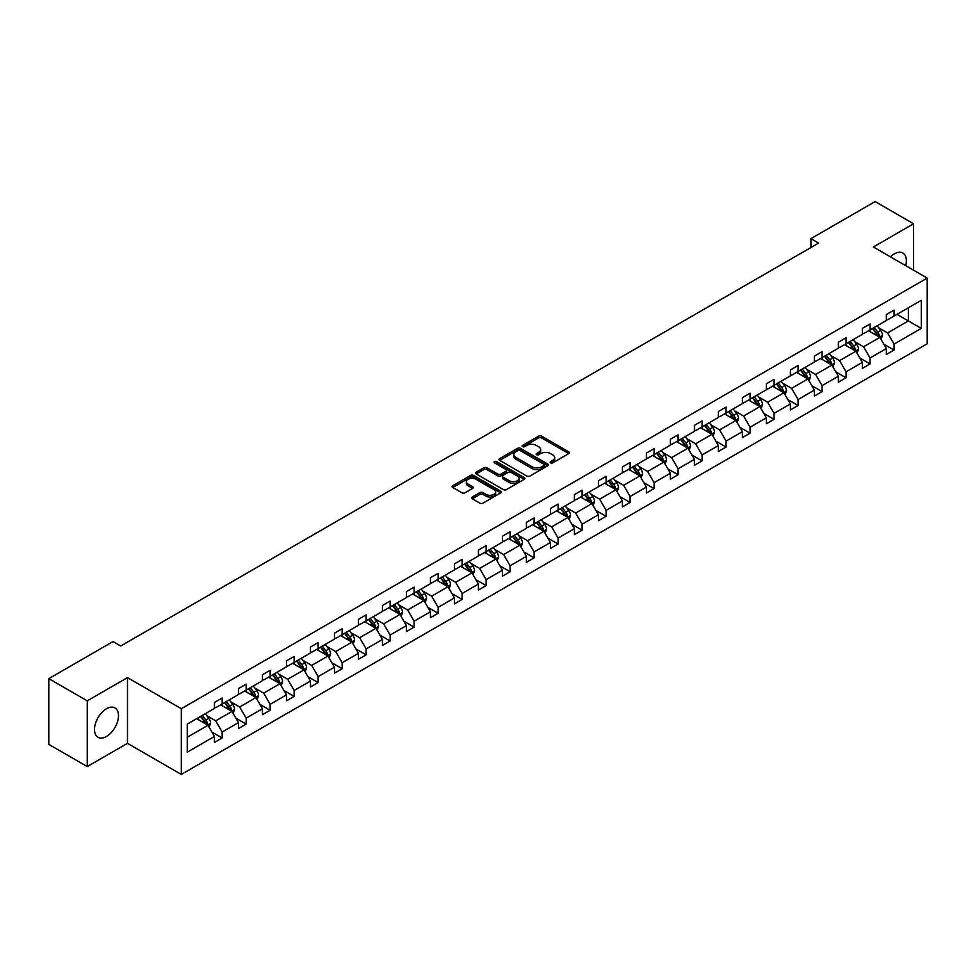 <?xml version="1.0" encoding="UTF-8"?>
<svg xmlns="http://www.w3.org/2000/svg" width="976" height="976" viewBox="0 0 976 976"><rect width="100%" height="100%" fill="white"/><g stroke="black" fill="none" stroke-linecap="round" stroke-linejoin="round"><path stroke-width="1.46" d="M550.61 462.868A1.501 0.866 0 0 0 552.721 462.868L568.764 453.608A2.135 1.232 0 0 0 569.386 452.742A2.135 1.232 0 0 0 568.764 451.864L541.595 436.174A2.135 1.232 0 0 0 538.569 436.174L522.526 445.434A1.501 0.866 0 0 0 522.087 446.044A1.501 0.866 0 0 0 522.526 446.654A1.501 0.866 0 0 0 524.637 446.654L526.711 445.459A6.832 3.941 0 0 1 536.385 445.459L538.642 446.764A6.832 3.941 0 0 1 540.643 449.558A6.832 3.941 0 0 1 538.642 452.339L536.568 453.547A1.501 0.866 0 0 0 536.129 454.157A1.501 0.866 0 0 0 536.568 454.767A1.501 0.866 0 0 0 538.679 454.767L540.753 453.559A6.832 3.941 0 0 1 550.427 453.559L552.684 454.877A6.832 3.941 0 0 1 554.685 457.659A6.832 3.941 0 0 1 552.684 460.452L550.61 461.648A1.501 0.866 0 0 0 550.171 462.258A1.501 0.866 0 0 0 550.61 462.868L550.61 461.648M106.482 736.465A16.97 9.797 120 0 0 117.571 721.508A16.97 9.797 120 0 0 114.973 707.917A16.97 9.797 120 0 0 106.482 708.759A16.97 9.797 120 0 0 95.404 723.704A16.97 9.797 120 0 0 98.003 737.307A16.97 9.797 120 0 0 106.482 736.465M905.704 265.667A16.97 9.797 120 0 0 902.849 253.04A16.97 9.797 120 0 0 894.358 253.882A16.97 9.797 120 0 0 890.466 256.871M472.286 497.016A2.135 1.232 0 0 0 471.664 497.894A2.135 1.232 0 0 0 472.286 498.76L479.911 503.165A2.135 1.232 0 0 0 482.925 503.165L500.749 492.88A2.135 1.232 0 0 0 501.371 492.002A2.135 1.232 0 0 0 500.749 491.135L473.567 475.446A2.135 1.232 0 0 0 470.554 475.446L452.73 485.731A2.135 1.232 0 0 0 452.108 486.597A2.135 1.232 0 0 0 452.73 487.475L461.941 492.795A2.135 1.232 0 0 0 464.966 492.795L472.591 488.39A2.135 1.232 0 0 0 473.214 487.512A2.135 1.232 0 0 0 472.591 486.646L468.016 484.011A5.71 3.294 0 0 1 466.345 481.68A5.71 3.294 0 0 1 469.871 478.63A5.71 3.294 0 0 1 476.093 479.35L493.99 489.671A5.71 3.294 0 0 1 495.662 492.002A5.71 3.294 0 0 1 492.136 495.052A5.71 3.294 0 0 1 485.914 494.344L482.925 492.612A2.135 1.232 0 0 0 479.911 492.612L472.286 497.016L472.286 498.76M127.478 677.625L87.254 700.853L48.8 678.649L48.8 744.371L87.254 766.575L127.478 743.346L181.316 774.432L181.316 708.71L127.478 677.625L127.478 743.346M913.585 270.218L913.585 223.772L873.361 247.001L927.2 278.075L181.316 708.71M913.585 223.772L875.13 201.568L810.91 238.644L810.91 247.526M48.8 678.649L113.021 641.574L120.707 646.014L818.608 243.085L810.91 238.644M526.869 476.056A2.135 1.232 0 0 0 529.883 476.056L547.707 465.772A2.135 1.232 0 0 0 548.329 464.893A2.135 1.232 0 0 0 547.707 464.027L520.525 448.338A2.135 1.232 0 0 0 517.512 448.338L499.688 458.622A2.135 1.232 0 0 0 499.065 459.489A2.135 1.232 0 0 0 499.688 460.367L526.869 476.056M495.076 463.197A1.501 0.866 0 0 1 496.589 463.405L496.589 461.624L524.222 477.581A2.135 1.232 0 0 1 524.856 478.447A2.135 1.232 0 0 1 524.222 479.326L506.41 489.61A2.135 1.232 0 0 1 503.384 489.61L476.215 473.921L483.84 469.554L483.84 467.772L476.215 472.177A2.135 1.232 0 0 0 475.58 473.043A2.135 1.232 0 0 0 476.215 473.921L476.215 472.177M483.84 469.554A2.135 1.232 0 0 1 486.853 469.554L486.853 467.772A2.135 1.232 0 0 0 483.84 467.772M486.853 467.772L497.882 474.141A2.135 1.232 0 0 0 500.895 474.141L505.958 471.213A2.135 1.232 0 0 0 506.581 470.347A2.135 1.232 0 0 0 505.958 469.468L494.478 462.844A1.501 0.866 0 0 1 494.039 462.234A1.501 0.866 0 0 1 494.966 461.441A1.501 0.866 0 0 1 496.589 461.624M87.254 700.853L87.254 766.575M187.246 724.119L214.464 708.405L214.464 702.452L222.162 698.011L222.162 703.964L238.461 694.546L238.461 688.592L246.159 684.152L246.159 690.105L262.459 680.687L262.459 674.745L270.145 670.305L270.145 676.246L286.456 666.84L286.456 660.886L294.142 656.445L294.142 662.399L310.453 652.981L310.453 647.039L318.139 642.598L318.139 648.54L334.451 639.134L334.451 633.18L342.137 628.739L342.137 634.693L358.448 625.274L358.448 619.321L366.134 614.88L366.134 620.834L382.446 611.415L382.446 605.474L390.132 601.033L390.132 606.987L406.431 597.568L406.431 591.615L414.129 587.174L414.129 593.127L430.428 583.709L430.428 577.768L438.126 573.327L438.126 579.268L454.426 569.862L454.426 563.908L462.124 559.468L462.124 565.421L478.423 556.003L478.423 550.049L486.121 545.608L486.121 551.562L502.42 542.156L502.42 536.202L510.106 531.761L510.106 537.715L526.418 528.297L526.418 522.343L534.104 517.902L534.104 523.856L550.415 514.437L550.415 508.496L558.101 504.055L558.101 509.997L574.413 500.59L574.413 494.637L582.099 490.196L582.099 496.15L598.41 486.731L598.41 480.79L606.096 476.349L606.096 482.29L622.407 472.884L622.407 466.931L630.093 462.49L630.093 468.443L646.393 459.025L646.393 453.071L654.091 448.631L654.091 454.584L670.39 445.178L670.39 439.224L678.088 434.784L678.088 440.737L694.387 431.319L694.387 425.365L702.086 420.924L702.086 426.878L718.385 417.46L718.385 411.518L726.083 407.077L726.083 413.019L742.382 403.613L742.382 397.659L750.068 393.218L750.068 399.172L766.38 389.753L766.38 383.8L774.066 379.359L774.066 385.313L790.377 375.906L790.377 369.953L798.063 365.512L798.063 371.466L814.374 362.047L814.374 356.094L822.06 351.653L822.06 357.606L838.372 348.188L838.372 342.247L846.058 337.806L846.058 343.747L862.369 334.341L862.369 328.387L870.055 323.947L870.055 329.9L886.354 320.482L886.354 314.54L894.053 310.1L894.053 316.041L921.283 300.327L921.283 328.387L894.053 344.113L894.053 350.055L886.354 354.495L886.354 348.554L870.055 357.96L870.055 363.914L862.369 368.355L862.369 362.401L846.058 371.819L846.058 377.773L838.372 382.202L838.372 376.26L822.06 385.666L822.06 391.62L814.374 396.061L814.374 390.107L798.063 399.526L798.063 405.479L790.377 409.92L790.377 403.966L774.066 413.385L774.066 419.326L766.38 423.767L766.38 417.813L750.068 427.232L750.068 433.185L742.382 437.626L742.382 431.673L726.083 441.091L726.083 447.032L718.385 451.473L718.385 445.532L702.086 454.938L702.086 460.892L694.387 465.332L694.387 459.379L678.088 468.797L678.088 474.751L670.39 479.192L670.39 473.238L654.091 482.644L654.091 488.598L646.393 493.039L646.393 487.085L630.093 496.503L630.093 502.457L622.407 506.898L622.407 500.944L606.096 510.363L606.096 516.304L598.41 520.745L598.41 514.803L582.099 524.21L582.099 530.163L574.413 534.604L574.413 528.65L558.101 538.069L558.101 544.01L550.415 548.451L550.415 542.51L534.104 551.916L534.104 557.869L526.418 562.31L526.418 556.357L510.106 565.775L510.106 571.729L502.42 576.169L502.42 570.216L486.121 579.634L486.121 585.576L478.423 590.016L478.423 584.063L462.124 593.481L462.124 599.435L454.426 603.876L454.426 597.922L438.126 607.34L438.126 613.282L430.428 617.723L430.428 611.781L414.129 621.187L414.129 627.141L406.431 631.582L406.431 625.628L390.132 635.047L390.132 641L382.446 645.441L382.446 639.487L366.134 648.894L366.134 654.847L358.448 659.288L358.448 653.334L342.137 662.753L342.137 668.706L334.451 673.147L334.451 667.194L318.139 676.612L318.139 682.553L310.453 686.994L310.453 681.053L294.142 690.459L294.142 696.413L286.456 700.853L286.456 694.9L270.145 704.318L270.145 710.26L262.459 714.7L262.459 708.759L246.159 718.165L246.159 724.119L238.461 728.56L238.461 722.606L222.162 732.024L222.162 737.978L214.464 742.419L214.464 736.465L187.246 752.179L187.246 724.119M181.316 774.432L927.2 343.796L927.2 278.075M220.625 704.843L232.007 711.419L215.696 720.837L206.79 715.689M215.696 720.837L222.162 732.024M232.007 711.419L238.461 722.606M214.464 706.978L215.696 707.685L222.162 703.964M244.61 690.996L255.993 697.559L239.693 706.978L230.787 701.842M239.693 706.978L246.159 718.165M255.993 697.559L262.459 708.759M238.461 693.131L239.693 693.838L246.159 690.105M268.607 677.137L279.99 683.712L263.691 693.131L254.785 687.982M263.691 693.131L270.145 704.318M279.99 683.712L286.456 694.9M262.459 679.272L263.691 679.979L270.145 676.246M292.605 663.29L303.987 669.853L287.688 679.272L278.782 674.135M287.688 679.272L294.142 690.459M303.987 669.853L310.453 681.053M286.456 665.412L287.688 666.132L294.142 662.399M316.602 649.43L327.985 656.006L311.686 665.412L302.78 660.276M311.686 665.412L318.139 676.612M327.985 656.006L334.451 667.194M310.453 651.565L311.686 652.273L318.139 648.54M340.6 635.571L351.982 642.147L335.683 651.565L326.777 646.417M335.683 651.565L342.137 662.753M351.982 642.147L358.448 653.334M334.451 637.706L335.683 638.414L342.137 634.693M364.597 621.724L375.98 628.3L359.668 637.706L350.774 632.57M359.668 637.706L366.134 648.894M375.98 628.3L382.446 639.487M358.448 623.859L359.668 624.567L366.134 620.834M388.594 607.865L399.977 614.441L383.666 623.859L374.772 618.711M383.666 623.859L390.132 635.047M399.977 614.441L406.431 625.628M382.446 610L383.666 610.708L390.132 606.987M412.592 594.018L423.974 600.582L407.663 610L398.769 604.864M407.663 610L414.129 621.187M423.974 600.582L430.428 611.781M406.431 596.141L407.663 596.861L414.129 593.127M436.589 580.159L447.972 586.735L431.66 596.141L422.754 591.005M431.66 596.141L438.126 607.34M447.972 586.735L454.426 597.922M430.428 582.294L431.66 583.001L438.126 579.268M460.587 566.312L471.969 572.875L455.658 582.294L446.752 577.158M455.658 582.294L462.124 593.481M471.969 572.875L478.423 584.063M454.426 568.435L455.658 569.154L462.124 565.421M484.572 552.453L495.954 559.028L479.655 568.435L470.749 563.298M479.655 568.435L486.121 579.634M495.954 559.028L502.42 570.216M478.423 554.588L479.655 555.295L486.121 551.562M508.569 538.593L519.952 545.169L503.653 554.588L494.747 549.439M503.653 554.588L510.106 565.775M519.952 545.169L526.418 556.357M502.42 540.728L503.653 541.436L510.106 537.715M532.567 524.746L543.949 531.322L527.65 540.728L518.744 535.592M527.65 540.728L534.104 551.916M543.949 531.322L550.415 542.51M526.418 526.881L527.65 527.589L534.104 523.856M556.564 510.887L567.947 517.463L551.647 526.881L542.741 521.733M551.647 526.881L558.101 538.069M567.947 517.463L574.413 528.65M550.415 513.022L551.647 513.73L558.101 509.997M580.561 497.04L591.944 503.604L575.645 513.022L566.739 507.886M575.645 513.022L582.099 524.21M591.944 503.604L598.41 514.803M574.413 499.163L575.645 499.883L582.099 496.15M604.559 483.181L615.941 489.757L599.642 499.163L590.736 494.027M599.642 499.163L606.096 510.363M615.941 489.757L622.407 500.944M598.41 485.316L599.642 486.024L606.096 482.29M628.556 469.334L639.939 475.898L623.627 485.316L614.734 480.168M623.627 485.316L630.093 496.503M639.939 475.898L646.393 487.085M622.407 471.457L623.627 472.164L630.093 468.443M652.554 455.475L663.936 462.051L647.625 471.457L638.731 466.321M647.625 471.457L654.091 482.644M663.936 462.051L670.39 473.238M646.393 457.61L647.625 458.317L654.091 454.584M676.551 441.616L687.934 448.191L671.622 457.61L662.716 452.461M671.622 457.61L678.088 468.797M687.934 448.191L694.387 459.379M670.39 443.751L671.622 444.458L678.088 440.737M700.548 427.769L711.931 434.332L695.62 443.751L686.714 438.614M695.62 443.751L702.086 454.938M711.931 434.332L718.385 445.532M694.387 429.891L695.62 430.611L702.086 426.878M724.534 413.909L735.928 420.485L719.617 429.891L710.711 424.755M719.617 429.891L726.083 441.091M735.928 420.485L742.382 431.673M718.385 416.044L719.617 416.752L726.083 413.019M748.531 400.062L759.914 406.626L743.614 416.044L734.708 410.908M743.614 416.044L750.068 427.232M759.914 406.626L766.38 417.813M742.382 402.185L743.614 402.905L750.068 399.172M772.528 386.203L783.911 392.779L767.612 402.185L758.706 397.049M767.612 402.185L774.066 413.385M783.911 392.779L790.377 403.966M766.38 388.338L767.612 389.046L774.066 385.313M796.526 372.344L807.908 378.92L791.609 388.338L782.703 383.19M791.609 388.338L798.063 399.526M807.908 378.92L814.374 390.107M790.377 374.479L791.609 375.187L798.063 371.466M820.523 358.497L831.906 365.073L815.607 374.479L806.701 369.343M815.607 374.479L822.06 385.666M831.906 365.073L838.372 376.26M814.374 360.632L815.607 361.34L822.06 357.606M844.521 344.638L855.903 351.214L839.604 360.632L830.698 355.484M839.604 360.632L846.058 371.819M855.903 351.214L862.369 362.401M838.372 346.773L839.604 347.48L846.058 343.747M868.518 330.791L879.901 337.354L863.589 346.773L854.695 341.637M863.589 346.773L870.055 357.96M879.901 337.354L886.354 348.554M862.369 332.914L863.589 333.633L870.055 329.9M896.968 314.357L908.351 320.933L887.587 332.914L878.693 327.777M887.587 332.914L894.053 344.113M921.283 328.387L908.351 320.933L908.351 307.782L921.283 300.327M886.354 319.067L887.587 319.774L894.053 316.041M187.246 737.258L208.01 725.278L196.627 718.702M208.01 725.278L214.464 736.465M883.817 344.15L894.053 350.055M859.832 358.009L870.055 363.914M835.834 371.856L846.058 377.773M811.837 385.715L822.06 391.62M787.839 399.574L798.063 405.479M763.842 413.421L774.066 419.326M739.845 427.281L750.068 433.185M715.847 441.128L726.083 447.032M691.85 454.987L702.086 460.892M667.852 468.846L678.088 474.751M643.855 482.693L654.091 488.598M619.87 496.552L630.093 502.457M595.872 510.399L606.096 516.304M571.875 524.258L582.099 530.163M547.878 538.105L558.101 544.01M523.88 551.965L534.104 557.869M499.883 565.824L510.106 571.729M475.885 579.671L486.121 585.576M451.888 593.53L462.124 599.435M427.891 607.377L438.126 613.282M403.893 621.236L414.129 627.141M379.896 635.083L390.132 641M355.911 648.942L366.134 654.847M331.913 662.802L342.137 668.706M307.916 676.649L318.139 682.553M283.918 690.508L294.142 696.413M259.921 704.355L270.145 710.26M235.924 718.214L246.159 724.119M211.926 732.073L222.162 737.978M551.208 463.075L552.684 462.234A6.832 3.941 0 0 0 554.685 459.44L554.685 457.659M540.643 449.558L540.643 451.327A6.832 3.941 0 0 1 538.642 454.121L537.166 454.975M568.764 451.864L568.764 453.608L541.595 437.956A2.135 1.232 0 0 0 538.569 437.956L523.124 446.862M547.67 465.784L520.525 450.107A2.135 1.232 0 0 0 517.512 450.107L499.724 460.379L499.688 458.622M543.925 465.503A1.501 0.866 0 0 0 544.364 464.893A1.501 0.866 0 0 0 543.925 464.283L520.074 450.509A1.501 0.866 0 0 0 517.963 450.509L515.767 451.778A6.832 3.941 0 0 0 513.766 454.572A6.832 3.941 0 0 0 515.767 457.354L532.079 466.772A6.832 3.941 0 0 0 541.741 466.772L543.925 465.503L543.925 467.284A1.501 0.866 0 0 0 544.364 466.674L544.364 464.893M513.766 454.572L513.766 456.341A6.832 3.941 0 0 0 515.767 459.135L515.767 457.354M543.925 467.284L541.741 468.553A6.832 3.941 0 0 1 532.079 468.553L515.767 459.135M486.853 469.554L497.882 475.91A2.135 1.232 0 0 0 500.895 475.91L505.958 472.994A2.135 1.232 0 0 0 506.581 472.116L506.581 470.347M496.589 463.405L524.197 479.338M509.313 480.741A5.71 3.294 0 0 0 515.535 481.461A5.71 3.294 0 0 0 519.061 478.411A5.71 3.294 0 0 0 517.39 476.081L511.095 472.433A2.135 1.232 0 0 0 508.069 472.433L503.006 475.361A2.135 1.232 0 0 0 502.384 476.227A2.135 1.232 0 0 0 503.006 477.105L509.313 480.741L509.313 482.522A5.71 3.294 0 0 0 515.535 483.23A5.71 3.294 0 0 0 519.061 480.18L519.061 478.411M502.384 476.227L502.384 478.008A2.135 1.232 0 0 0 503.006 478.874L503.006 477.105M509.313 482.522L503.006 478.874M495.662 492.002L495.662 493.783A5.71 3.294 0 0 1 492.136 496.833A5.71 3.294 0 0 1 485.914 496.113L482.925 494.393A2.135 1.232 0 0 0 479.911 494.393L472.311 498.785M466.345 481.68L466.345 483.449A5.71 3.294 0 0 0 468.016 485.78L468.016 484.011M472.555 488.403L468.016 485.78M500.749 491.135L500.749 492.88L473.567 477.215A2.135 1.232 0 0 0 470.554 477.215L452.766 487.488M881.072 339.38L882.487 335.293A5.771 3.331 -120 0 0 880.645 330.388L877.192 325.777M870.995 332.218L869.494 330.217M879.047 336.866L879.376 335.549A5.771 3.331 -120 0 0 877.717 332.072L874.264 327.472M872.825 328.302L876.619 333.377A2.94 1.696 60 0 1 877.156 334.268L879.376 335.549M872.422 328.534L875.875 333.145A5.771 3.331 60 0 1 877.314 335.866M857.074 353.239L858.49 349.152A5.771 3.331 -120 0 0 856.647 344.247L853.195 339.636M846.997 346.077L845.509 344.077M855.049 350.726L855.379 349.396A5.771 3.331 -120 0 0 853.719 345.931L850.267 341.319M848.827 342.149L852.634 347.224A2.94 1.696 60 0 1 853.158 348.115L855.379 349.396M848.425 342.381L851.877 346.992A5.771 3.331 60 0 1 853.317 349.713M833.077 367.098L834.492 363.011A5.771 3.331 -120 0 0 832.65 358.094L829.197 353.483M823 359.924L821.511 357.924M831.052 364.573L831.381 363.255A5.771 3.331 -120 0 0 829.734 359.79L826.269 355.179M824.83 356.008L828.636 361.083A2.94 1.696 60 0 1 829.161 361.974L831.381 363.255M824.427 356.24L827.88 360.852A5.771 3.331 60 0 1 829.319 363.572M809.08 380.945L810.495 376.858A5.771 3.331 -120 0 0 808.653 371.954L805.2 367.342M799.002 373.784L797.514 371.783M807.054 378.432L807.384 377.102A5.771 3.331 -120 0 0 805.737 373.637L802.284 369.026M800.832 369.867L804.639 374.943A2.94 1.696 60 0 1 805.163 375.833L807.384 377.102M800.43 370.099L803.882 374.711A5.771 3.331 60 0 1 805.322 377.431M785.082 394.804L786.497 390.717A5.771 3.331 -120 0 0 784.655 385.801L781.203 381.201M775.017 387.631L773.517 385.642M783.069 392.279L783.386 390.961A5.771 3.331 -120 0 0 781.739 387.496L778.287 382.885M776.835 383.714L780.641 388.79A2.94 1.696 60 0 1 781.178 389.68L783.386 390.961M776.432 383.946L779.885 388.558A5.771 3.331 60 0 1 781.325 391.278M761.085 408.651L762.5 404.564A5.771 3.331 -120 0 0 760.658 399.66L757.205 395.048M751.02 401.49L749.519 399.489M759.072 406.138L759.389 404.82A5.771 3.331 -120 0 0 757.742 401.343L754.289 396.732M752.838 397.574L756.644 402.649A2.94 1.696 60 0 1 757.181 403.539L759.389 404.82M752.435 397.805L755.9 402.417A5.771 3.331 60 0 1 757.327 405.138M737.087 422.51L738.503 418.423A5.771 3.331 -120 0 0 736.66 413.519L733.208 408.907M727.022 415.349L725.522 413.348M735.074 419.997L735.392 418.667A5.771 3.331 -120 0 0 733.745 415.203L730.292 410.591M728.84 411.421L732.647 416.496A2.94 1.696 60 0 1 733.183 417.386L735.392 418.667M728.45 411.652L731.902 416.264A5.771 3.331 60 0 1 733.33 418.985M713.09 436.357L714.505 432.283A5.771 3.331 -120 0 0 712.675 427.366L709.223 422.754M703.025 429.196L701.524 427.195M711.077 433.844L711.394 432.527A5.771 3.331 -120 0 0 709.747 429.05L706.295 424.45M704.855 425.28L708.649 430.355A2.94 1.696 60 0 1 709.186 431.246L711.394 432.527M704.452 425.512L707.905 430.123A5.771 3.331 60 0 1 709.332 432.844M689.105 450.217L690.508 446.13A5.771 3.331 -120 0 0 688.678 441.225L685.225 436.614M679.028 443.055L677.527 441.054M687.08 447.703L687.397 446.374A5.771 3.331 -120 0 0 685.75 442.909L682.297 438.297M680.858 439.139L684.652 444.202A2.94 1.696 60 0 1 685.189 445.105L687.397 446.374M680.455 439.371L683.908 443.97A5.771 3.331 60 0 1 685.347 446.703M665.107 464.076L666.523 459.989A5.771 3.331 -120 0 0 664.68 455.072L661.228 450.461M655.03 456.902L653.53 454.901M663.082 461.55L663.399 460.233A5.771 3.331 -120 0 0 661.752 456.768L658.3 452.156M656.86 452.986L660.654 458.061A2.94 1.696 60 0 1 661.191 458.952L663.399 460.233M656.458 453.218L659.91 457.829A5.771 3.331 60 0 1 661.35 460.55M641.11 477.923L642.525 473.836A5.771 3.331 -120 0 0 640.683 468.931L637.23 464.32M631.033 470.761L629.532 468.761M639.085 475.41L639.414 474.08A5.771 3.331 -120 0 0 637.755 470.615L634.302 466.003M632.863 466.845L636.657 471.92A2.94 1.696 60 0 1 637.194 472.811L639.414 474.08M632.46 467.077L635.913 471.689A5.771 3.331 60 0 1 637.352 474.409M617.113 491.782L618.528 487.695A5.771 3.331 -120 0 0 616.686 482.791L613.233 478.179M607.035 484.608L605.535 482.62M615.087 489.257L615.417 487.939A5.771 3.331 -120 0 0 613.758 484.474L610.305 479.863M608.865 480.692L612.672 485.767A2.94 1.696 60 0 1 613.196 486.658L615.417 487.939M608.463 480.924L611.915 485.536A5.771 3.331 60 0 1 613.355 488.256M593.115 505.629L594.53 501.542A5.771 3.331 -120 0 0 592.688 496.638L589.236 492.026M583.038 498.468L581.55 496.467M591.09 503.116L591.419 501.798A5.771 3.331 -120 0 0 589.772 498.321L586.308 493.722M584.868 494.551L588.674 499.627A2.94 1.696 60 0 1 589.199 500.517L591.419 501.798M584.465 494.783L587.918 499.395A5.771 3.331 60 0 1 589.358 502.115M569.118 519.488L570.533 515.401A5.771 3.331 -120 0 0 568.691 510.497L565.238 505.885M559.041 512.327L557.552 510.326M567.093 516.975L567.422 515.645A5.771 3.331 -120 0 0 565.775 512.18L562.322 507.569M560.871 508.398L564.677 513.474A2.94 1.696 60 0 1 565.202 514.364L567.422 515.645M560.468 508.63L563.921 513.242A5.771 3.331 60 0 1 565.36 515.962M545.12 533.335L546.536 529.26A5.771 3.331 -120 0 0 544.693 524.344L541.241 519.732M535.055 526.174L533.555 524.173M543.107 530.822L543.425 529.504A5.771 3.331 -120 0 0 541.778 526.04L538.325 521.428M536.873 522.258L540.68 527.333A2.94 1.696 60 0 1 541.216 528.223L543.425 529.504M536.471 522.489L539.923 527.101A5.771 3.331 60 0 1 541.363 529.822M521.123 547.194L522.538 543.107A5.771 3.331 -120 0 0 520.696 538.203L517.243 533.591M511.058 540.033L509.557 538.032M519.11 544.681L519.427 543.351A5.771 3.331 -120 0 0 517.78 539.887L514.328 535.275M512.876 536.117L516.682 541.18A2.94 1.696 60 0 1 517.219 542.083L519.427 543.351M512.473 536.349L515.938 540.948A5.771 3.331 60 0 1 517.365 543.681M497.126 561.054L498.541 556.967A5.771 3.331 -120 0 0 496.699 552.05L493.246 547.451M487.061 553.88L485.56 551.891M495.113 558.528L495.43 557.211A5.771 3.331 -120 0 0 493.783 553.746L490.33 549.134M488.878 549.964L492.685 555.039A2.94 1.696 60 0 1 493.222 555.93L495.43 557.211M488.488 550.196L491.941 554.807A5.771 3.331 60 0 1 493.368 557.528M473.128 574.901L474.543 570.814A5.771 3.331 -120 0 0 472.713 565.909L469.249 561.298M463.063 567.739L461.563 565.738M471.115 572.387L471.432 571.07A5.771 3.331 -120 0 0 469.785 567.593L466.333 562.981M464.893 563.823L468.687 568.898A2.94 1.696 60 0 1 469.224 569.789L471.432 571.07M464.491 564.055L467.943 568.666A5.771 3.331 60 0 1 469.371 571.387M449.143 588.76L450.546 584.673A5.771 3.331 -120 0 0 448.716 579.768L445.263 575.157M439.066 581.598L437.565 579.598M447.118 586.247L447.435 584.917A5.771 3.331 -120 0 0 445.788 581.452L442.335 576.84M440.896 577.67L444.69 582.745A2.94 1.696 60 0 1 445.227 583.636L447.435 584.917M440.493 577.902L443.946 582.513A5.771 3.331 60 0 1 445.385 585.234M425.146 602.607L426.561 598.532A5.771 3.331 -120 0 0 424.719 593.615L421.266 589.004M415.068 595.445L413.568 593.445M423.12 600.094L423.438 598.776A5.771 3.331 -120 0 0 421.791 595.299L418.338 590.7M416.898 591.529L420.693 596.604A2.94 1.696 60 0 1 421.229 597.495L423.438 598.776M416.496 591.761L419.948 596.373A5.771 3.331 60 0 1 421.388 599.093M401.148 616.466L402.563 612.379A5.771 3.331 -120 0 0 400.721 607.475L397.269 602.863M391.071 609.305L389.57 607.304M399.123 613.953L399.452 612.623A5.771 3.331 -120 0 0 397.793 609.158L394.341 604.547M392.901 605.388L396.695 610.451A2.94 1.696 60 0 1 397.232 611.354L399.452 612.623M392.498 605.62L395.951 610.22A5.771 3.331 60 0 1 397.391 612.952M377.151 630.325L378.566 626.238A5.771 3.331 -120 0 0 376.724 621.322L373.271 616.71M367.074 623.152L365.573 621.151M375.126 627.8L375.455 626.482A5.771 3.331 -120 0 0 373.796 623.017L370.343 618.406M368.904 619.235L372.698 624.311A2.94 1.696 60 0 1 373.235 625.201L375.455 626.482M368.501 619.467L371.954 624.079A5.771 3.331 60 0 1 373.393 626.799M353.153 644.172L354.569 640.085A5.771 3.331 -120 0 0 352.726 635.181L349.274 630.569M343.076 637.011L341.588 635.01M351.128 641.659L351.458 640.329A5.771 3.331 -120 0 0 349.798 636.864L346.346 632.253M344.906 633.095L348.713 638.17A2.94 1.696 60 0 1 349.237 639.06L351.458 640.329M344.504 633.326L347.956 637.938A5.771 3.331 60 0 1 349.396 640.659M329.156 658.031L330.571 653.944A5.771 3.331 -120 0 0 328.729 649.028L325.276 644.428M319.079 650.858L317.59 648.869M327.131 655.506L327.46 654.188A5.771 3.331 -120 0 0 325.813 650.724L322.361 646.112M320.909 646.942L324.715 652.017A2.94 1.696 60 0 1 325.24 652.907L327.46 654.188M320.506 647.173L323.959 651.785A5.771 3.331 60 0 1 325.398 654.506M305.159 671.878L306.574 667.791A5.771 3.331 -120 0 0 304.732 662.887L301.279 658.275M295.081 664.717L293.593 662.716M303.133 669.365L303.463 668.048A5.771 3.331 -120 0 0 301.816 664.571L298.363 659.959M296.911 660.801L300.718 665.876A2.94 1.696 60 0 1 301.255 666.767L303.463 668.048M296.509 661.033L299.961 665.644A5.771 3.331 60 0 1 301.401 668.365M281.161 685.738L282.576 681.651A5.771 3.331 -120 0 0 280.734 676.746L277.282 672.135M271.096 678.576L269.596 676.575M279.148 683.224L279.465 681.895A5.771 3.331 -120 0 0 277.818 678.43L274.366 673.818M272.914 674.648L276.72 679.723A2.94 1.696 60 0 1 277.257 680.614L279.465 681.895M272.511 674.88L275.964 679.491A5.771 3.331 60 0 1 277.404 682.212M257.164 699.585L258.579 695.51A5.771 3.331 -120 0 0 256.737 690.593L253.284 685.982M247.099 692.423L245.598 690.422M255.151 697.071L255.468 695.754A5.771 3.331 -120 0 0 253.821 692.289L250.368 687.677M248.917 688.507L252.723 693.582A2.94 1.696 60 0 1 253.26 694.473L255.468 695.754M248.514 688.739L251.979 693.35A5.771 3.331 60 0 1 253.406 696.071M233.166 713.444L234.582 709.357A5.771 3.331 -120 0 0 232.752 704.452L229.287 699.841M223.101 706.282L221.601 704.282M231.153 710.931L231.471 709.601A5.771 3.331 -120 0 0 229.824 706.136L226.371 701.524M224.931 702.366L228.726 707.429A2.94 1.696 60 0 1 229.262 708.332L231.471 709.601M224.529 702.598L227.981 707.197A5.771 3.331 60 0 1 229.409 709.93M209.169 727.303L210.584 723.216A5.771 3.331 -120 0 0 208.754 718.299L205.302 713.7M199.104 720.129L197.603 718.129M207.156 724.778L207.473 723.46A5.771 3.331 -120 0 0 205.826 719.995L202.374 715.384M200.934 716.213L204.728 721.288A2.94 1.696 60 0 1 205.265 722.179L207.473 723.46M200.531 716.445L203.984 721.057A5.771 3.331 60 0 1 205.424 723.777M552.684 462.234L552.684 460.452M536.568 454.767L536.568 453.547M538.642 454.121L538.642 452.339M522.526 446.654L522.526 445.434M538.569 437.956L538.569 436.174M541.595 437.956L541.595 436.174M517.512 450.107L517.512 448.338M520.525 450.107L520.525 448.338M547.707 465.772L547.707 464.027M532.079 468.553L532.079 466.772M541.741 468.553L541.741 466.772M497.882 475.91L497.882 474.141M500.895 475.91L500.895 474.141M505.958 472.994L505.958 471.213M524.222 479.326L524.222 477.581M479.911 494.393L479.911 492.612M482.925 494.393L482.925 492.612M485.914 496.113L485.914 494.344M472.591 488.39L472.591 486.646M452.73 487.475L452.73 485.731M470.554 477.215L470.554 475.446M473.567 477.215L473.567 475.446M879.486 337.123L882.45 335.415M877.717 332.072L880.645 330.388M874.24 334.085L875.875 333.145M855.488 350.97L858.453 349.262M853.719 345.931L856.647 344.247M850.242 347.944L851.877 346.992M831.491 364.829L834.456 363.121M829.734 359.79L832.65 358.094M826.245 361.803L827.88 360.852M807.494 378.676L810.458 376.968M805.737 373.637L808.653 371.954M802.248 375.65L803.882 374.711M783.496 392.535L786.461 390.827M781.739 387.496L784.655 385.801M778.25 389.509L779.885 388.558M759.499 406.394L762.463 404.686M757.742 401.343L760.658 399.66M754.253 403.356L755.9 402.417M735.501 420.241L738.466 418.533M733.745 415.203L736.66 413.519M730.255 417.216L731.902 416.264M711.516 434.1L714.469 432.392M709.747 429.05L712.675 427.366M706.258 431.063L707.905 430.123M687.519 447.947L690.471 446.239M685.75 442.909L688.678 441.225M682.261 444.922L683.908 443.97M663.521 461.807L666.474 460.099M661.752 456.768L664.68 455.072M658.275 458.781L659.91 457.829M639.524 475.666L642.489 473.946M637.755 470.615L640.683 468.931M634.278 472.628L635.913 471.689M615.527 489.513L618.491 487.805M613.758 484.474L616.686 482.791M610.281 486.487L611.915 485.536M591.529 503.372L594.494 501.664M589.772 498.321L592.688 496.638M586.283 500.334L587.918 499.395M567.532 517.219L570.496 515.511M565.775 512.18L568.691 510.497M562.286 514.193L563.921 513.242M543.534 531.078L546.499 529.37M541.778 526.04L544.693 524.344M538.288 528.04L539.923 527.101M519.537 544.925L522.502 543.217M517.78 539.887L520.696 538.203M514.291 541.9L515.938 540.948M495.54 558.784L498.504 557.076M493.783 553.746L496.699 552.05M490.294 555.759L491.941 554.807M471.554 572.644L474.507 570.923M469.785 567.593L472.713 565.909M466.296 569.606L467.943 568.666M447.557 586.491L450.509 584.783M445.788 581.452L448.716 579.768M442.299 583.465L443.946 582.513M423.56 600.35L426.512 598.642M421.791 595.299L424.719 593.615M418.314 597.312L419.948 596.373M399.562 614.197L402.527 612.489M397.793 609.158L400.721 607.475M394.316 611.171L395.951 610.22M375.565 628.056L378.529 626.348M373.796 623.017L376.724 621.322M370.319 625.03L371.954 624.079M351.567 641.915L354.532 640.195M349.798 636.864L352.726 635.181M346.321 638.877L347.956 637.938M327.57 655.762L330.535 654.054M325.813 650.724L328.729 649.028M322.324 652.737L323.959 651.785M303.573 669.621L306.537 667.913M301.816 664.571L304.732 662.887M298.327 666.584L299.961 665.644M279.575 683.468L282.54 681.76M277.818 678.43L280.734 676.746M274.329 680.443L275.964 679.491M255.578 697.328L258.542 695.62M253.821 692.289L256.737 690.593M250.332 694.29L251.979 693.35M231.593 711.175L234.545 709.467M229.824 706.136L232.752 704.452M226.334 708.149L227.981 707.197M207.595 725.034L210.548 723.326M205.826 719.995L208.754 718.299M202.337 722.008L203.984 721.057"/></g></svg>
